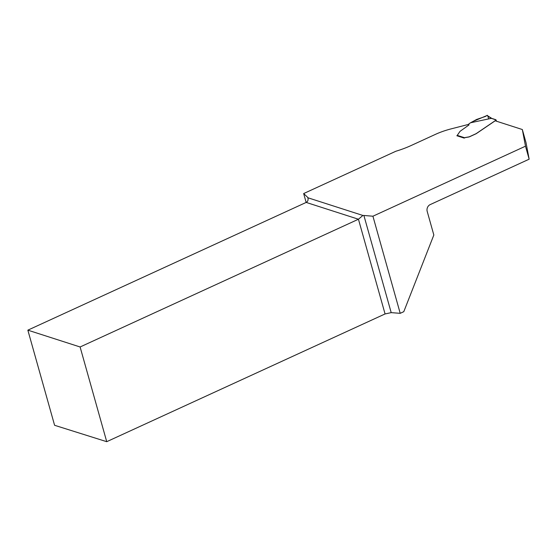 <?xml version="1.0" encoding="UTF-8"?>
<svg xmlns="http://www.w3.org/2000/svg" width="557" height="557" viewBox="0 0 557 557"><rect width="100%" height="100%" fill="white"/><g stroke="black" fill="none" stroke-linecap="round" stroke-linejoin="round"><path stroke-width="0.84" d="M400.211 313.326L403.79 311.683L433.833 235.012L427.191 211.375A5.243 4.463 -72.2 0 1 430.185 204.6L529.15 159.184L525.495 146.192L372.918 216.213L400.211 313.326L391.202 312.637L385.068 313.946L106.728 441.687L54.593 425.29L27.85 330.162L306.19 202.421C307.805 201.571 308.383 200.026 307.937 197.777A5.243 1.692 -15.7 0 0 307.924 197.693A5.243 1.692 -15.7 0 0 307.743 197.408L303.662 193.558L306.155 202.435M468.973 124.984L468.757 124.343L451.17 128.862A32.786 10.597 164.3 0 0 435.414 134.376L411.045 145.558A42.617 13.772 164.3 0 1 395.846 151.253L303.662 193.558M372.918 216.213L363.888 215.475A5.243 1.692 -15.7 0 0 362.899 215.462L307.937 197.777M491.594 118.286L470.526 122.777L468.862 123.905L468.966 124.956L460.04 131.334L457.095 135.602A3.934 1.274 164.3 0 1 456.844 135.741L464.155 138.094L464.705 137.844A1.636 0.529 -15.7 0 1 465.896 137.482L468.409 137.071A1.97 0.634 -15.7 0 0 469.843 136.632L476.172 133.715L495.187 120.792L522.334 129.53L525.989 142.522L529.15 159.184M522.334 129.53L525.495 146.192M106.728 441.687L80.104 346.976L27.85 330.162M362.899 215.462L358.443 219.235L80.104 346.976M457.29 135.386L464.684 137.767A1.636 0.529 164.3 0 1 465.875 137.412L468.388 136.994A1.97 0.634 -15.7 0 0 469.823 136.562L476.151 133.645L495.215 120.688L495.452 119.734L491.065 118.237M495.25 120.813L495.452 119.734L496.148 120.075L495.452 119.734M496.468 121.203L496.148 120.075M491.97 118.474L491.511 118.467M470.526 122.777L476.632 119.449L485.502 116.413L487.027 115.396L491.566 118.265M473.158 122.199L472.949 121.468L487.445 115.341M487.8 115.94L488.593 118.78M363.888 215.475L391.202 312.637M385.068 313.946L358.443 219.235L306.19 202.421M308.077 198.584L307.743 197.408M491.03 118.244L487.027 115.396M495.465 120.883L495.354 120.493L495.465 120.883M495.814 119.706L491.894 118.446M491.532 118.251L491.935 118.46"/></g></svg>
